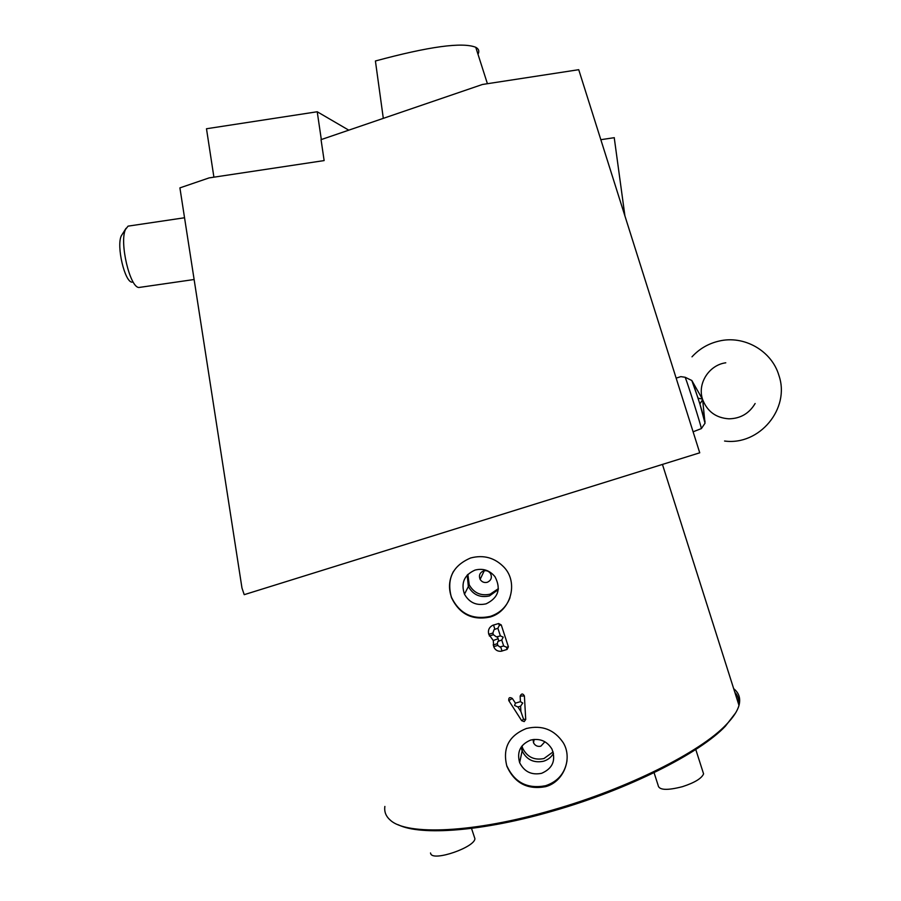 <?xml version="1.0" encoding="UTF-8"?>
<svg xmlns="http://www.w3.org/2000/svg" width="901" height="901" viewBox="0 0 901 901"><rect width="100%" height="100%" fill="white"/><g stroke="black" fill="none" stroke-linecap="round" stroke-linejoin="round"><path stroke-width="1.35" d="M499.762 646.941L503.682 645.983L501.733 640.025L497.949 641.411L497.307 643.719L497.848 645.398L499.762 646.941M398.186 824.742C420.485 836.004 483.094 831.454 553.631 810.821C628.087 789.535 699.874 753.259 725.35 726.229L735.61 712.928M738.629 704.255C739.203 699.581 737.93 695.583 734.822 692.261M384.873 806.44C384.119 811.756 385.91 816.306 390.246 820.09C406.464 835.711 474.016 833.076 553.09 809.886C628.188 788.409 700.584 751.851 726.217 724.663C733.155 717.534 737.412 711.103 738.989 705.393C740.802 698.512 739.034 692.948 733.696 688.691M728.684 672.912L728.38 671.966M736.962 698.996L736.646 697.982M520.891 711.486L520.62 706.17L517.929 706.97L520.891 711.486L523.571 719.257L525.722 719.448L524.202 721.6L521.656 720.654L508.783 700.584C508.479 697.622 509.662 696.901 512.32 698.421L515.428 703.152L514.561 705.46L517.929 706.97M496.474 636.917L500.382 635.892L497.881 628.256L494.086 629.596L492.881 633.054L493.421 634.732L496.474 636.917M501.733 640.025L503.209 637.131L500.382 635.892M497.881 628.256L499.357 625.362L501.249 624.934L508.401 646.794L507.094 649.418L501.17 651.254C497.566 651.524 495.077 649.993 493.703 646.636L493.275 640.521L488.759 634.281C487.768 630.272 489.074 627.287 492.678 625.317L498.636 623.526L501.249 624.934M507.094 649.418L506.497 647.211L503.682 645.983M520.62 706.17L522.749 703.017L520.406 701.665L520.159 696.09C521.442 693.376 522.862 693.331 524.393 695.932L525.722 719.448M470.637 557.978C483.747 554.565 494.976 557.742 504.301 567.506C518.83 583.161 510.484 611.542 489.975 617.061C472.304 620.62 459.476 614.167 451.491 597.69C446.31 578.915 452.696 565.682 470.637 557.978M515.428 703.152L520.406 701.665M526.454 728.481C542.064 724.855 554.34 729.596 563.249 742.717C572.901 758.451 563.711 781.989 545.499 786.686C527.479 789.94 514.617 783.149 506.903 766.334C502.33 748.19 508.851 735.576 526.454 728.481M453.518 571.324C448.935 579.726 448.293 588.454 451.581 597.532C459.623 613.795 472.507 620.091 490.234 616.408C499.785 613.243 506.373 607.015 510 597.69M498.276 589.626L489.457 595.921L498.276 589.626M467.867 574.387L469.218 584.828C473.949 593.083 480.943 596.18 490.2 594.153L498.388 588.657M486.123 603.828C498.298 597.904 501.26 588.882 495.009 576.741C489.739 570.31 483.082 568.08 475.064 570.074C464.252 574.894 460.726 582.947 464.477 594.21C469.353 602.713 476.561 605.923 486.123 603.828M483.544 570.907C486.416 570.22 488.725 571.076 490.482 573.464C492.295 577.485 491.225 580.424 487.272 582.294C484.22 582.992 481.844 582.023 480.132 579.388C478.611 575.48 479.749 572.653 483.544 570.907M506.903 766.346L506.959 766.098C514.708 782.642 527.603 789.175 545.646 785.706C557.832 781.572 564.95 773.249 566.999 760.726M521.961 745.983L522.681 748.247C527.141 757.054 534.237 760.489 543.956 758.552L553.124 751.896M541.591 773.317C552.64 768.508 556.097 760.444 551.975 749.125C547.031 741.095 539.936 738.077 530.7 740.059C520.361 744.395 516.667 751.941 519.652 762.685C524.247 771.763 531.567 775.31 541.591 773.317M543.528 761.244C533.741 763.192 526.612 759.746 522.13 750.893L521.116 747.166L522.13 750.893C526.612 759.746 533.741 763.192 543.528 761.244C547.921 759.881 551.243 757.245 553.507 753.315M544.902 741.76L540.848 746.186C537.559 746.861 535.115 745.724 533.516 742.773L533.099 739.53M467.202 575.086L468.351 586.54C473.104 594.84 480.143 597.971 489.457 595.921C480.143 597.971 473.104 594.84 468.351 586.54L469.218 584.828M493.275 640.521L498.118 638.674L498.737 640.983M474.241 836.612L474.906 838.651C474.906 847.21 434.023 861.446 430.824 853.979L430.498 852.977M702.769 771.335L703.58 773.869C701.665 778.43 694.637 782.687 682.485 786.663C666.875 790.673 658.744 790.177 658.09 785.188L654.058 772.664M614.234 137.695L624.922 215.925M194.12 279.513L138.991 287.475C129.947 287.847 119.225 242.29 125.498 229.44L128.066 226.14L129.767 225.892M132.132 282.193C124.8 282.373 116.252 246.164 121.297 235.848L126.027 228.325M383.308 118.358L375.413 60.986C428.977 46.503 462.427 41.942 475.762 47.291C478.803 48.913 479.546 51.244 477.992 54.274M578.724 69.692L699.739 452.809L244.216 594.671L241.975 588.026L179.907 187.881L209.1 177.902L324.135 160.581L321.049 139.644L482.452 84.469L578.724 69.692M213.909 177.182L206.487 128.753L317.22 111.758L348.766 130.161M321.319 139.542L317.22 111.758M755.128 403.513C749.193 413.491 740.464 418.593 728.932 418.819C716.025 417.963 707.251 411.509 702.611 399.481L691.822 380.504L685.188 377.271L680.818 376.641L676.155 378.127M725.778 362.799C709.098 364.95 697.07 383.589 702.611 399.481L705.021 423.233L699.897 403.963L705.044 421.409M693.106 431.793L701.383 428.583L705.021 423.233M488.759 634.281L492.881 633.054M489.311 635.971L493.421 634.732M497.363 636.782L498.118 638.674M493.511 625.012L494.886 629.213M493.151 644.958L497.307 643.719M493.703 646.636L497.848 645.398M502.037 651.051L500.663 646.862M512.32 698.421L508.783 700.595M521.656 720.654L523.571 719.257M520.159 696.09L524.393 695.932M506.497 647.211L508.401 646.794M498.636 623.526L499.357 625.362M701.383 428.583C700.719 424.551 688.296 385.155 685.188 377.271M692.464 381.506L699.897 403.963L702.634 399.672M725.35 726.229L726.217 724.663M738.989 705.393L662.449 464.42M533.516 742.773L534.158 739.394M519.652 762.685L522.681 748.247M480.132 579.388L484.276 570.727M464.477 594.21L468.351 586.54M471.516 828.391L474.906 838.651M695.763 749.474L703.58 773.869M128.066 226.14L184.536 217.76M600.843 139.689L614.324 137.684M487.418 83.714L475.762 47.291M724.562 441.028C759.43 445.815 790.436 408.592 778.926 375.492C771.842 350.883 744.091 334.947 718.919 341.107C708.287 343.608 699.311 348.856 691.991 356.83M702.352 399.053L698.061 398.186L691.822 380.504"/></g></svg>
